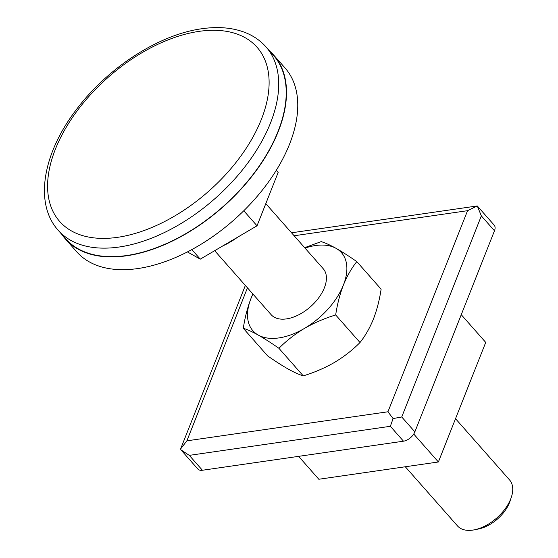 <?xml version="1.0" encoding="UTF-8"?>
<svg xmlns="http://www.w3.org/2000/svg" width="558" height="558" viewBox="0 0 558 558"><rect width="100%" height="100%" fill="white"/><g stroke="black" fill="none" stroke-linecap="round" stroke-linejoin="round"><path stroke-width="0.84" d="M291.52 232.798L477.278 205.951L494.144 225.062A10.421 6.012 138.6 0 1 494.479 230.775L414.866 431.857A10.421 6.012 138.6 0 1 403.49 441.19L202.415 470.255A10.421 6.012 -41.4 0 1 197.825 468.992L180.966 449.887L189.281 455.363L202.415 470.255M477.278 205.951L481.345 215.89L401.732 416.972L393.083 418.57L390.356 426.298L189.281 455.363M393.083 418.57L387.95 411.769L186.874 440.834L180.604 448.967L180.966 449.887M298.614 456.346L318.827 479.259L438.386 461.975L485.725 342.41L461.257 314.684M413.736 434.033L438.386 461.975M477.257 205.958L467.562 210.687L387.95 411.769M252.879 293.989L251.009 298.404A59.043 34.073 -41.4 0 0 258.263 335.072C264.408 338.566 271.293 342.975 278.93 348.304C286.366 340.792 294.875 334.158 304.459 328.397C314.196 322.81 324.603 318.325 335.679 314.956C337.304 304.187 339.871 294.219 343.393 285.054C347.062 276.057 351.533 268.245 356.799 261.611L381.121 289.184C379.503 299.953 376.936 309.92 373.414 319.085C369.745 328.076 365.274 335.888 360.008 342.521C352.572 350.033 344.063 356.667 334.479 362.428C324.742 368.015 314.335 372.5 303.252 375.869C299.262 374.676 294.275 372.423 288.284 369.103C282.146 365.616 275.254 361.207 267.617 355.878L243.295 328.306C247.285 329.499 252.272 331.759 258.263 335.072A59.043 34.073 -41.4 0 0 304.459 328.397A59.043 34.073 -41.4 0 0 343.393 285.054A59.043 34.073 -41.4 0 0 336.132 248.387A59.043 34.073 -41.4 0 0 305.01 248.094M252.927 294.045A59.043 34.073 -41.4 0 0 251.009 298.404C247.487 307.577 244.92 317.544 243.295 328.306M323.235 268.747A34.729 20.046 138.6 0 1 324.372 287.802A34.729 20.046 138.6 0 1 298.565 314.886A34.729 20.046 138.6 0 1 271.153 314.698L214.677 250.688M356.799 261.611C349.162 256.282 342.277 251.874 336.132 248.387C330.148 245.067 325.154 242.814 321.164 241.621L304.647 247.675M360.008 342.521L335.679 314.956M303.252 375.869L278.93 348.304M61.945 234.527A138.921 80.171 -41.4 0 0 65.432 239.012A138.921 80.171 -41.4 0 0 175.093 239.71A138.921 80.171 -41.4 0 0 278.296 131.395A138.921 80.171 -41.4 0 0 273.783 55.2A138.921 80.171 -41.4 0 0 269.772 51.183M58.185 230.273L65.691 238.782A138.572 79.975 -41.4 0 0 126.68 255.529A138.572 79.975 -41.4 0 0 255.843 170.783A138.572 79.975 -41.4 0 0 273.518 55.43L266.013 46.921C260.314 40.511 253.255 35.663 244.822 32.392C232.274 27.621 217.962 26.407 201.884 28.737C158.842 34.512 107.331 67.964 76.216 109.807C42.98 153.185 33.885 203.321 58.185 230.273A138.572 79.975 -41.4 0 0 119.175 247.02A138.572 79.975 -41.4 0 0 248.338 162.273A138.572 79.975 -41.4 0 0 266.013 46.921M65.432 239.012L76.69 251.77A138.921 80.171 -41.4 0 0 137.833 268.558A138.921 80.171 -41.4 0 0 289.553 144.152A138.921 80.171 -41.4 0 0 285.04 67.964L273.783 55.2M191.847 249.593L200.273 259.149L187.418 251.93M243.776 210.778L257.029 225.802L200.273 259.149M276.273 170.336L278.149 172.457L257.029 225.802M237.582 237.227A54.182 31.269 138.6 0 1 222.851 245.883M455.523 418.695L509.566 479.95A34.729 20.046 138.6 0 1 511.316 497.29A34.729 20.046 138.6 0 1 474.467 529.807A34.729 20.046 138.6 0 1 472.765 530.1A34.729 20.046 138.6 0 1 457.476 525.901L405.296 466.76M511.316 497.29L509.963 501.328A29.518 17.04 138.6 0 1 478.638 528.963L474.467 529.807M401.732 416.972L414.866 431.857M481.345 215.89L494.479 230.775M390.356 426.298L403.49 441.19M294.129 235.755L467.562 210.687M186.874 440.834L247.452 287.837M199.122 31.36A131.625 75.965 -41.4 0 0 55.368 149.23A131.625 75.965 -41.4 0 0 117.571 237.331A131.625 75.965 -41.4 0 0 261.332 119.461A131.625 75.965 -41.4 0 0 199.122 31.36M180.604 448.967L245.346 285.452M265.803 203.642L323.249 268.761"/></g></svg>

